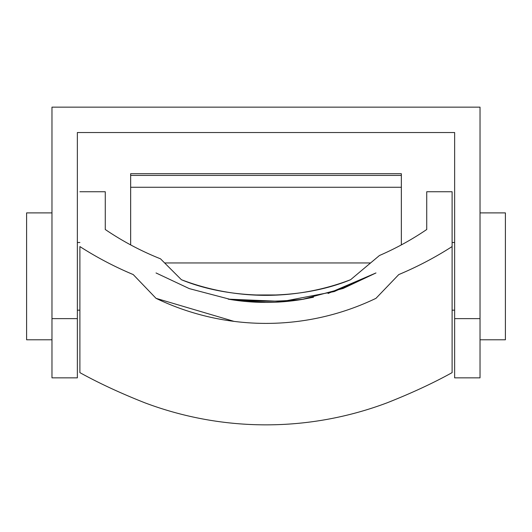 <?xml version="1.0" encoding="UTF-8"?>
<svg xmlns="http://www.w3.org/2000/svg" width="532" height="532" viewBox="0 0 532 532"><rect width="100%" height="100%" fill="white"/><g stroke="black" fill="none" stroke-linecap="round" stroke-linejoin="round"><path stroke-width="0.8" d="M313.521 297.228L302.229 299.416L343.193 288.43L375.971 272.956L334.196 291.583L279.819 301.983L334.196 291.583L375.971 272.956L328.084 293.478M287.952 301.325L278.163 302.083L287.952 301.325M264.83 302.415L252.441 302.003L264.836 302.415M156.029 272.956L189.306 288.617L231.373 299.676L189.306 288.617L156.029 272.956M245.751 301.484L265.9 302.422L245.751 301.484M105.27 229.505A290.1 287.619 90 0 0 160.498 258.811A290.1 287.619 90 0 1 105.27 229.505M181.405 279.719C231.247 300.354 301.046 300.228 350.595 279.719A236.86 236.86 0 0 1 181.405 279.719L160.498 258.811L181.405 279.719A236.86 236.86 0 0 0 350.595 279.719L379.442 255.513A290.1 287.619 90 0 0 426.731 229.505A290.1 287.619 90 0 1 379.442 255.513L350.595 279.719C301.046 300.228 231.247 300.354 181.405 279.719M426.731 229.511L426.731 191.746L452.107 191.746L426.731 191.746L426.731 229.511M105.27 191.746L105.27 229.511L105.27 191.746L79.893 191.746L105.27 191.746M452.107 372.633C433.248 383.08 411.595 393.135 387.15 402.804C411.595 393.135 433.248 383.08 452.107 372.633L452.107 191.746L452.107 372.633M144.85 402.804C120.531 393.195 98.879 383.133 79.893 372.633L79.893 246.575A349.65 346.664 90 0 0 133.226 274.565L156.029 298.332L133.226 274.572A349.65 346.664 90 0 1 79.893 246.569L79.893 372.633C98.879 383.133 120.531 393.195 144.85 402.804A349.65 346.664 90 0 0 387.15 402.804M156.029 298.332A253.784 253.784 0 0 0 375.971 298.332A253.784 253.784 0 0 1 156.029 298.332L234.067 321.381M375.971 298.332L398.774 274.572A349.65 346.664 90 0 0 452.107 246.569A349.65 346.664 90 0 1 398.774 274.565L375.971 298.332M228.188 299.144A349.65 346.664 90 0 0 303.812 299.144A219.942 219.942 0 0 1 228.188 299.144A219.942 219.942 0 0 0 303.812 299.144A349.65 346.664 90 0 1 228.188 299.144L285.438 301.558M77.359 377.846L77.359 318.635L51.976 318.635L51.976 377.846L77.359 377.846L51.976 377.846L51.976 318.635L77.359 318.635L77.359 132.528L454.641 132.528L454.641 318.635L480.024 318.635L480.024 107.151L51.976 107.151L480.024 107.151L480.024 318.635L454.641 318.635L454.641 377.846L480.024 377.846L480.024 318.635L480.024 377.846L454.641 377.846L454.641 132.528L77.359 132.528L77.359 377.846M51.976 107.151L51.976 318.635L51.976 107.151M505.4 276.334L505.4 338.192L505.4 276.334M480.024 339.782L505.4 339.782L505.4 212.893L480.024 212.893M51.976 212.893L26.6 212.893L26.6 339.782L51.976 339.782M26.6 276.334L26.6 338.192L26.6 276.334M279.154 294.974L252.873 294.974L279.154 294.974M370.571 262.954L164.641 262.954L370.571 262.954M401.347 175.414L401.347 244.9L401.347 187.264L130.653 187.264L130.653 244.9L130.653 187.264L401.347 187.264L401.347 175.414L130.653 175.414L130.653 187.264L130.653 175.414L401.347 175.414L401.347 173.705L130.653 173.705L130.653 175.414M454.641 310.176L452.107 310.176M454.641 242.499L452.107 242.499M79.893 310.176L77.359 310.176M79.893 242.499L77.359 242.499"/></g></svg>
